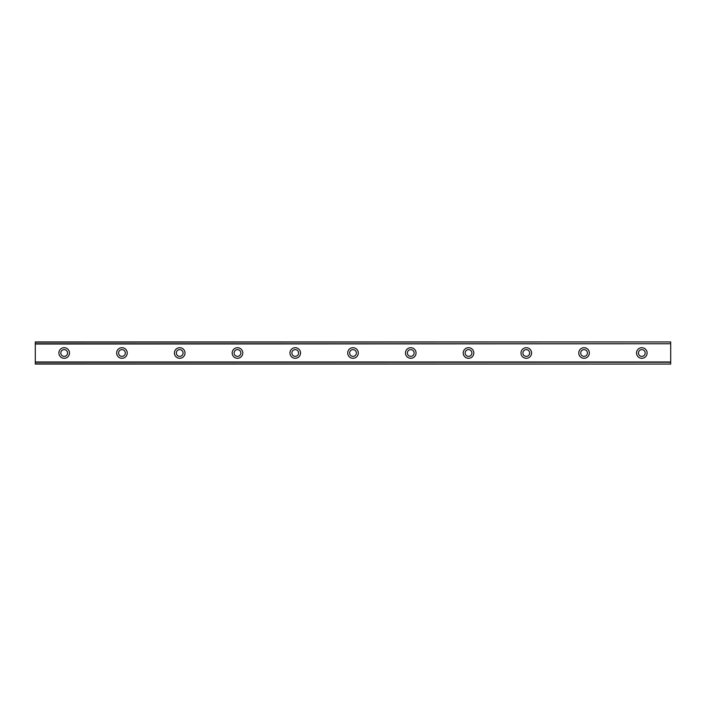 <?xml version="1.0" encoding="UTF-8"?>
<svg xmlns="http://www.w3.org/2000/svg" width="706" height="706" viewBox="0 0 706 706"><rect width="100%" height="100%" fill="white"/><g stroke="black" fill="none" stroke-linecap="round" stroke-linejoin="round"><path stroke-width="1.06" d="M64.184 356.371A3.371 3.371 0 0 1 60.813 353A3.371 3.371 0 0 1 64.184 349.629A3.371 3.371 0 0 1 67.555 353A3.371 3.371 0 0 1 64.184 356.371M641.816 356.371A3.371 3.371 0 0 1 638.445 353A3.371 3.371 0 0 1 641.816 349.629A3.371 3.371 0 0 1 645.187 353A3.371 3.371 0 0 1 641.816 356.371M584.056 356.371A3.371 3.371 0 0 1 580.685 353A3.371 3.371 0 0 1 584.056 349.629A3.371 3.371 0 0 1 587.427 353A3.371 3.371 0 0 1 584.056 356.371M526.288 356.371A3.371 3.371 0 0 1 522.925 353A3.371 3.371 0 0 1 526.288 349.629A3.371 3.371 0 0 1 529.659 353A3.371 3.371 0 0 1 526.288 356.371M468.528 356.371A3.371 3.371 0 0 1 465.157 353A3.371 3.371 0 0 1 468.528 349.629A3.371 3.371 0 0 1 471.899 353A3.371 3.371 0 0 1 468.528 356.371M410.76 356.371A3.371 3.371 0 0 1 407.397 353A3.371 3.371 0 0 1 410.76 349.629A3.371 3.371 0 0 1 414.131 353A3.371 3.371 0 0 1 410.76 356.371M353 356.371A3.371 3.371 0 0 1 349.629 353A3.371 3.371 0 0 1 353 349.629A3.371 3.371 0 0 1 356.371 353A3.371 3.371 0 0 1 353 356.371M295.24 356.371A3.371 3.371 0 0 1 291.869 353A3.371 3.371 0 0 1 295.24 349.629A3.371 3.371 0 0 1 298.603 353A3.371 3.371 0 0 1 295.24 356.371M237.472 356.371A3.371 3.371 0 0 1 234.101 353A3.371 3.371 0 0 1 237.472 349.629A3.371 3.371 0 0 1 240.843 353A3.371 3.371 0 0 1 237.472 356.371M179.712 356.371A3.371 3.371 0 0 1 176.341 353A3.371 3.371 0 0 1 179.712 349.629A3.371 3.371 0 0 1 183.075 353A3.371 3.371 0 0 1 179.712 356.371M121.944 356.371A3.371 3.371 0 0 1 118.573 353A3.371 3.371 0 0 1 121.944 349.629A3.371 3.371 0 0 1 125.315 353A3.371 3.371 0 0 1 121.944 356.371M64.184 347.705A5.295 5.295 0 0 0 58.889 353A5.295 5.295 0 0 0 64.184 358.295A5.295 5.295 0 0 0 69.479 353A5.295 5.295 0 0 0 64.184 347.705M641.816 347.705A5.295 5.295 0 0 0 636.521 353A5.295 5.295 0 0 0 641.816 358.295A5.295 5.295 0 0 0 647.111 353A5.295 5.295 0 0 0 641.816 347.705M584.056 347.705A5.295 5.295 0 0 0 578.761 353A5.295 5.295 0 0 0 584.056 358.295A5.295 5.295 0 0 0 589.351 353A5.295 5.295 0 0 0 584.056 347.705M526.288 347.705A5.295 5.295 0 0 0 520.993 353A5.295 5.295 0 0 0 526.288 358.295A5.295 5.295 0 0 0 531.583 353A5.295 5.295 0 0 0 526.288 347.705M468.528 347.705A5.295 5.295 0 0 0 463.233 353A5.295 5.295 0 0 0 468.528 358.295A5.295 5.295 0 0 0 473.823 353A5.295 5.295 0 0 0 468.528 347.705M410.76 347.705A5.295 5.295 0 0 0 405.465 353A5.295 5.295 0 0 0 410.76 358.295A5.295 5.295 0 0 0 416.055 353A5.295 5.295 0 0 0 410.76 347.705M353 347.705A5.295 5.295 0 0 0 347.705 353A5.295 5.295 0 0 0 353 358.295A5.295 5.295 0 0 0 358.295 353A5.295 5.295 0 0 0 353 347.705M295.24 347.705A5.295 5.295 0 0 0 289.945 353A5.295 5.295 0 0 0 295.24 358.295A5.295 5.295 0 0 0 300.535 353A5.295 5.295 0 0 0 295.24 347.705M237.472 347.705A5.295 5.295 0 0 0 232.177 353A5.295 5.295 0 0 0 237.472 358.295A5.295 5.295 0 0 0 242.767 353A5.295 5.295 0 0 0 237.472 347.705M179.712 347.705A5.295 5.295 0 0 0 174.417 353A5.295 5.295 0 0 0 179.712 358.295A5.295 5.295 0 0 0 185.007 353A5.295 5.295 0 0 0 179.712 347.705M121.944 347.705A5.295 5.295 0 0 0 116.649 353A5.295 5.295 0 0 0 121.944 358.295A5.295 5.295 0 0 0 127.239 353A5.295 5.295 0 0 0 121.944 347.705M35.3 341.925L670.7 341.925L35.3 341.925L670.7 341.925L35.3 341.925L35.3 364.075L670.7 364.075L35.3 363.837M35.3 362.257L670.7 362.257L670.7 363.837M670.7 364.075L35.3 364.075L670.7 364.075M35.3 342.163L670.7 341.925M670.7 342.163L670.7 343.743L35.3 343.743M35.3 344.025L670.7 343.743M670.7 344.025L670.7 361.975L35.3 361.975"/></g></svg>
